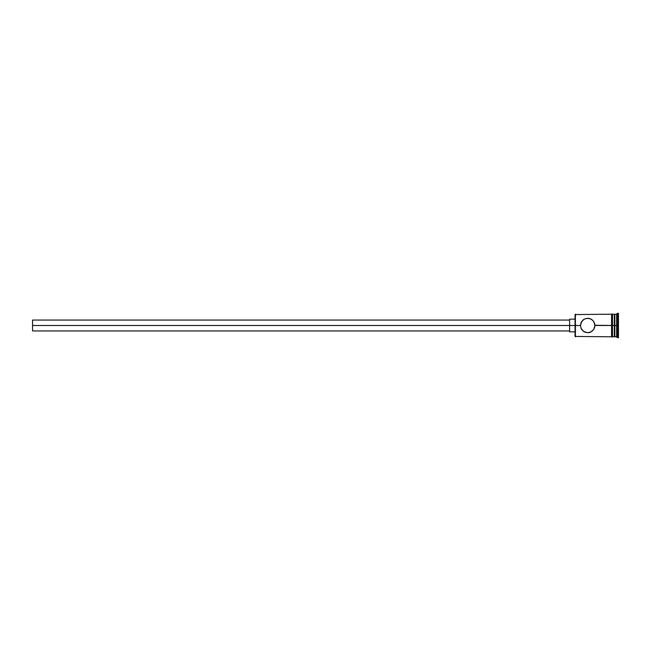<?xml version="1.0" encoding="UTF-8"?>
<svg xmlns="http://www.w3.org/2000/svg" width="651" height="651" viewBox="0 0 651 651"><rect width="100%" height="100%" fill="white"/><g stroke="black" fill="none" stroke-linecap="round" stroke-linejoin="round"><path stroke-width="0.98" d="M575.411 325.5L575.053 336.437L575.053 325.5L32.55 325.5L32.55 330.928L32.55 325.5L569.625 325.5L569.625 331.831L569.625 325.5L575.053 325.5L575.053 314.563L575.411 336.803L575.411 325.5L580.472 325.5L581.725 321.439L584.264 319.136L587.715 318.266L591.149 319.136L593.696 321.439L594.941 325.5L593.696 329.561L590.514 332.165L587.698 332.734L583.67 331.497L581.05 328.324L580.472 325.5L575.411 325.5L575.411 314.197L575.411 325.5M581.799 321.334L581.522 321.749L581.799 321.334M581.221 322.302L580.936 322.969L581.221 322.302M583.117 319.91L584.883 318.844M611.582 314.108L611.582 325.5L612.485 325.5L612.485 314.108L611.582 314.108L611.582 336.892L612.485 336.892L612.485 325.5L614.292 325.5L614.292 336.803L614.837 314.197L614.837 325.5L616.643 325.5L616.643 336.803L616.643 325.5L617.547 325.5L617.547 313.294L617.547 325.5L618.45 325.5L618.45 313.294L618.45 337.706L618.45 325.5L617.547 325.5L617.547 337.706L617.547 325.5L614.837 325.5L614.837 336.803L614.837 325.5L594.941 325.288M591.767 319.511L593.696 321.439L594.794 324.043L594.794 326.957L593.736 329.504M593.696 329.561L591.149 331.864L587.698 332.734L589.155 332.588M589.204 332.58L589.733 332.441M584.883 332.156L587.698 332.734M582.604 330.627L583.67 331.497L581.05 328.324L580.472 325.622M616.643 325.5L616.643 314.197L616.643 325.5M614.292 314.197L614.292 325.5L614.292 314.197L612.485 314.197M612.485 336.892L612.485 314.108M594.941 325.5L611.582 325.5L611.582 336.892M583.67 319.503L581.05 322.676L580.472 325.5M586.258 318.412L589.155 318.412L591.743 319.495L590.514 318.835M581.376 328.991L580.936 328.039M584.256 331.855L583.67 331.497M569.625 319.169L569.625 325.5L569.625 319.169L575.053 319.169M32.55 320.072L32.55 325.5L32.55 320.072L569.625 320.072M581.791 329.666L581.522 329.251L581.791 329.666M611.582 336.803L575.053 336.437M569.625 330.928L32.55 330.928M575.053 331.831L569.625 331.831M618.45 337.706L614.292 336.258M614.292 336.803L612.485 336.803M618.45 313.294L614.292 314.742M611.582 314.197L575.053 314.563"/></g></svg>
